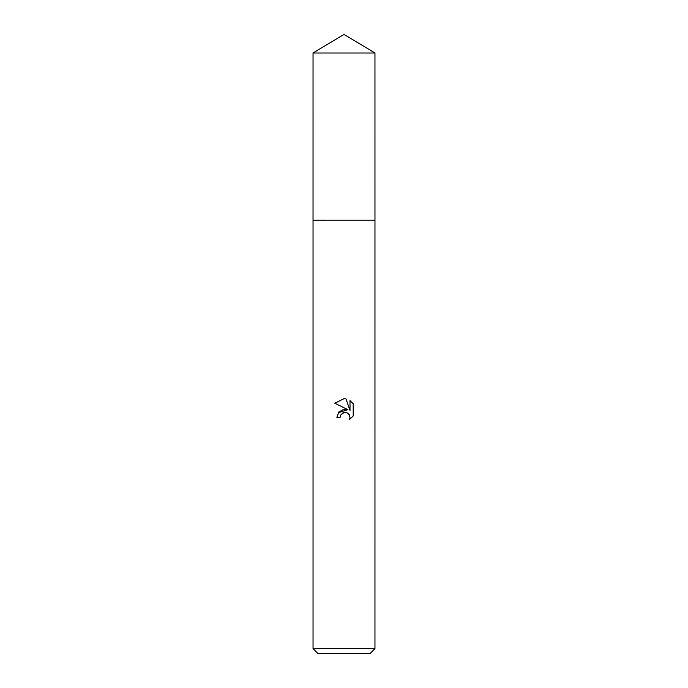 <?xml version="1.0" encoding="UTF-8"?>
<svg xmlns="http://www.w3.org/2000/svg" width="688" height="688" viewBox="0 0 688 688"><rect width="100%" height="100%" fill="white"/><g stroke="black" fill="none" stroke-linecap="round" stroke-linejoin="round"><path stroke-width="0.52" stroke-dasharray="3.44 2.58" d="M374.96 220.169L313.031 220.16L374.969 220.16M374.96 648.646L313.04 648.646M370.006 653.6L317.994 653.6M340.465 415.552L340.655 415.113M353.202 415.999L353.202 403.787M338.35 412.628L336.879 417.358L340.13 417.358M334.798 403.22L347.947 409.704M342.667 413.015L343.183 412.757M346.537 412.602L349.169 414.554M350.011 400.562L350.011 410.461L345.995 398.902M374.96 53.002L313.04 53.002"/><path stroke-width="1.03" d="M313.04 53.002L374.96 53.002L344 34.4L313.04 53.002L313.031 220.16L374.969 220.16L374.96 648.646L313.04 648.646L317.994 653.6L370.006 653.6L374.96 648.646M344 412.508L340.655 415.113L340.13 417.358L336.879 417.358L338.9 411.931L344 409.222L347.939 409.704L334.798 403.22L344 398.687L345.995 398.902L350.011 410.461L350.011 400.562L353.193 403.787L353.202 415.999L349.495 419.542L350.02 417.332L348.575 413.832L346.976 412.766L344 412.508L346.537 412.602M340.13 417.358L340.465 415.552M349.169 414.554L350.02 417.332L349.504 419.542L353.193 415.999M347.939 409.704L338.35 412.628M340.655 415.113L342.667 413.015M343.183 412.757L343.871 412.533M353.193 403.787L350.011 400.562M345.995 398.902L344.353 398.705M344 398.687L334.807 403.22M313.04 648.646L313.04 220.169L374.969 220.16L374.96 53.002"/></g></svg>
